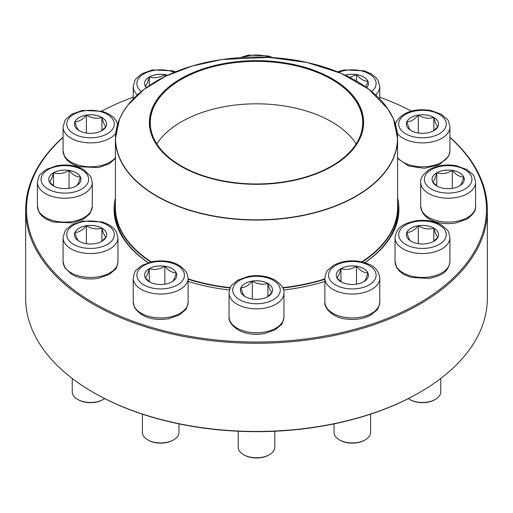 <?xml version="1.0" encoding="UTF-8"?>
<svg xmlns="http://www.w3.org/2000/svg" width="513" height="513" viewBox="0 0 513 513"><rect width="100%" height="100%" fill="white"/><g stroke="black" fill="none" stroke-linecap="round" stroke-linejoin="round"><path stroke-width="0.77" d="M345.255 75.212A16.095 9.292 180 0 1 367.872 81.157A16.095 9.292 180 0 1 368.417 83.561A16.095 9.292 180 0 1 366.731 87.704M349.725 77.392L356.49 74.622A16.095 9.292 0 0 0 345.307 75.231M368.417 83.581A16.095 9.292 0 0 0 367.872 81.189A16.095 9.292 0 0 0 356.49 74.622C360.254 79.085 364.044 81.272 367.872 81.189L365.929 87.127M356.49 74.622L356.49 81.073M438.019 126.467A16.095 9.292 180 0 1 420.371 133.271A16.095 9.292 180 0 1 406.379 124.063A16.095 9.292 180 0 1 422.475 114.771A16.095 9.292 180 0 1 438.57 124.063A16.095 9.292 180 0 1 438.019 126.467M411.093 130.668C409.714 129.994 408.329 127 406.924 121.69A16.095 9.292 0 0 0 406.379 124.075M418.307 115.117A16.095 9.292 0 0 0 406.924 121.69C410.689 121.812 414.485 119.619 418.307 115.117C423.488 118.208 428.669 119.01 433.851 117.522A16.095 9.292 0 0 0 418.307 115.117L418.307 133.034M438.57 124.075A16.095 9.292 0 0 0 433.851 117.522C435.229 122.787 436.621 125.775 438.019 126.499M437.98 126.544L433.267 130.956M433.851 117.522L433.851 130.526M459.533 185.956A16.095 9.292 180 0 1 441.988 187.97A16.095 9.292 180 0 1 432.055 179.383A16.095 9.292 180 0 1 448.15 170.092A16.095 9.292 180 0 1 464.246 179.383A16.095 9.292 180 0 1 459.533 185.956M432.6 181.826C433.979 181.153 435.37 178.158 436.768 172.849A16.095 9.292 0 0 0 432.055 179.403M452.312 170.444A16.095 9.292 0 0 0 436.768 172.849C441.905 174.349 447.086 173.548 452.312 170.444C456.108 174.92 459.898 177.113 463.694 177.017A16.095 9.292 0 0 0 452.312 170.444L452.312 188.361M464.246 179.403A16.095 9.292 0 0 0 463.694 177.017C462.316 182.275 460.93 185.264 459.533 185.988M437.358 186.277L432.645 181.871M436.768 172.849L436.768 185.853M426.636 243.681A16.095 9.292 180 0 1 406.379 234.71A16.095 9.292 180 0 1 422.475 225.419A16.095 9.292 180 0 1 438.57 234.71A16.095 9.292 180 0 1 426.636 243.681M408.335 398.601A18.295 10.561 0 0 0 409.534 399.37A18.295 10.561 0 0 0 427.207 402.102A18.295 10.561 0 0 0 435.409 399.37A18.295 10.561 0 0 0 440.77 391.9L440.77 378.453M435.409 399.37L434.793 399.723A17.423 10.061 180 0 1 426.983 402.327A17.423 10.061 180 0 1 410.15 399.723L409.534 399.37M418.307 225.765A16.095 9.292 0 0 0 406.924 232.338C410.689 232.46 414.485 230.266 418.307 225.765C423.443 228.856 428.624 229.657 433.851 228.17A16.095 9.292 0 0 0 418.307 225.765L418.307 243.681M438.57 234.723A16.095 9.292 0 0 0 433.851 228.17C435.242 233.453 436.627 236.442 438.019 237.147M437.98 237.192L433.267 241.604M411.093 241.315C409.701 240.61 408.316 237.615 406.924 232.338A16.095 9.292 0 0 0 406.379 234.723M433.851 228.17L433.851 241.174M449.914 137.208A230.85 133.277 180 0 1 487.35 209.971A230.85 133.277 180 0 1 344.845 333.104A230.85 133.277 180 0 1 93.263 304.209A230.85 133.277 180 0 1 25.65 209.971A230.85 133.277 180 0 1 63.086 137.208M25.65 209.971L25.65 298.168A230.85 133.277 0 0 0 93.263 392.407A230.85 133.277 0 0 0 419.737 392.407A230.85 133.277 0 0 0 487.35 298.168L487.35 209.971M93.263 392.407A230.85 133.277 0 0 0 93.263 392.413L93.879 392.766L93.263 392.407M63.086 137.42A229.978 132.777 0 0 0 93.879 303.145A229.978 132.777 0 0 0 400.845 312.622A229.978 132.777 0 0 0 449.914 137.42M411.368 111.097A229.978 132.777 0 0 0 379.767 97.162M133.233 97.162A229.978 132.777 0 0 0 101.632 111.097M148.18 262.656A142.428 82.234 180 0 1 115.419 197.96M397.581 197.96A142.428 82.234 180 0 1 364.82 262.656M324.883 281.393A142.428 82.234 180 0 1 283.542 289.992M229.458 289.992A142.428 82.234 180 0 1 188.117 281.393M419.737 392.407L419.121 392.766A229.978 132.777 180 0 1 93.879 392.766M364.749 262.63A141.556 81.727 0 0 0 398.056 209.971A141.556 81.727 0 0 0 397.69 204.091M115.31 204.091A141.556 81.727 0 0 0 114.944 209.971A141.556 81.727 0 0 0 148.251 262.63M146.269 87.704A16.095 9.292 180 0 1 144.583 83.561A16.095 9.292 180 0 1 164.84 74.584A16.095 9.292 180 0 1 167.745 75.212M146.519 87.524L145.179 86.056M145.128 85.998C146.519 85.299 147.904 82.304 149.296 77.027A16.095 9.292 0 0 0 144.583 83.581M167.693 75.231A16.095 9.292 0 0 0 164.84 74.622A16.095 9.292 0 0 0 149.296 77.027C154.432 78.521 159.614 77.719 164.84 74.622L166.09 76.001M164.84 74.622L164.84 76.61M149.296 77.027L149.296 85.588M86.364 115.085A16.095 9.292 180 0 1 106.621 124.063A16.095 9.292 180 0 1 90.525 133.354A16.095 9.292 180 0 1 74.43 124.063A16.095 9.292 180 0 1 86.364 115.085M106.037 126.544L101.317 130.956M79.149 130.668C77.758 129.962 76.373 126.974 74.981 121.69A16.095 9.292 0 0 0 74.43 124.075M86.364 115.117A16.095 9.292 0 0 0 74.981 121.69C78.745 121.812 82.535 119.619 86.364 115.117C91.5 118.208 96.681 119.01 101.907 117.522A16.095 9.292 0 0 0 86.364 115.117L86.364 133.034M106.621 124.075A16.095 9.292 0 0 0 101.907 117.522C103.299 122.806 104.684 125.8 106.076 126.499M101.907 117.522L101.907 130.526M53.467 172.81A16.095 9.292 180 0 1 71.012 170.797A16.095 9.292 180 0 1 80.945 179.383A16.095 9.292 180 0 1 64.85 188.675A16.095 9.292 180 0 1 48.754 179.383A16.095 9.292 180 0 1 53.467 172.81M80.945 179.403A16.095 9.292 0 0 0 80.4 177.017C79.021 182.275 77.63 185.264 76.232 185.988M54.064 186.277L49.351 181.871M49.306 181.826C50.684 181.153 52.069 178.158 53.467 172.849A16.095 9.292 0 0 0 48.754 179.403M69.018 170.444A16.095 9.292 0 0 0 53.467 172.849C58.61 174.349 63.792 173.548 69.018 170.444C72.814 174.927 76.604 177.113 80.4 177.017A16.095 9.292 0 0 0 69.018 170.444L69.018 188.361M53.467 172.849L53.467 185.853M397.581 202.872A141.344 81.605 180 0 1 397.844 207.836A141.344 81.605 180 0 1 362.287 261.951M324.883 279.252A141.344 81.605 180 0 1 282.83 288.011M230.17 288.011A141.344 81.605 180 0 1 188.117 279.252M150.713 261.951A141.344 81.605 180 0 1 115.156 207.836A141.344 81.605 180 0 1 115.419 202.872M297.45 65.343A107.108 61.836 180 0 1 321.734 171.528A107.108 61.836 180 0 1 150.315 130.578A107.108 61.836 180 0 1 297.45 65.343M297.213 65.67A106.499 61.483 180 0 1 331.802 165.956A106.499 61.483 180 0 1 181.198 165.956A106.499 61.483 180 0 1 167.943 88.332A106.499 61.483 180 0 1 297.213 65.67M181.288 166.013A106.236 61.336 180 0 1 150.264 122.697A106.236 61.336 180 0 1 297.117 66.023A106.236 61.336 180 0 1 362.736 122.697A106.236 61.336 180 0 1 331.712 166.013M156.831 143.929A106.236 61.336 180 0 1 297.117 108.487A106.236 61.336 180 0 1 356.169 143.929M74.981 232.306A16.095 9.292 180 0 1 92.629 225.496A16.095 9.292 180 0 1 106.621 234.71A16.095 9.292 180 0 1 90.525 244.002A16.095 9.292 180 0 1 74.43 234.71A16.095 9.292 180 0 1 74.981 232.306M72.23 378.453L72.23 391.9A18.295 10.561 0 0 0 77.591 399.37A18.295 10.561 0 0 0 103.466 399.37A18.295 10.561 0 0 0 104.665 398.601M103.466 399.37L102.85 399.723A17.423 10.061 180 0 1 78.207 399.723L77.591 399.37M106.621 234.723A16.095 9.292 0 0 0 101.907 228.17C103.286 233.434 104.671 236.422 106.076 237.147M106.037 237.192L101.317 241.604M79.149 241.315C77.771 240.642 76.379 237.647 74.981 232.338A16.095 9.292 0 0 0 74.43 234.723M86.364 225.765A16.095 9.292 0 0 0 74.981 232.338C78.745 232.46 82.535 230.266 86.364 225.765C91.545 228.856 96.726 229.657 101.907 228.17A16.095 9.292 0 0 0 86.364 225.765L86.364 243.681M101.907 228.17L101.907 241.174M145.128 277.61A16.095 9.292 180 0 1 144.583 275.205A16.095 9.292 180 0 1 160.678 265.914A16.095 9.292 180 0 1 176.767 275.205A16.095 9.292 180 0 1 162.775 284.42A16.095 9.292 180 0 1 145.128 277.61M142.383 414.158L142.383 432.401A18.295 10.561 0 0 0 143.005 435.133A18.295 10.561 0 0 0 147.738 439.865A18.295 10.561 0 0 0 173.612 439.865A18.295 10.561 0 0 0 178.966 432.401L178.966 423.885M173.612 439.865L172.996 440.225A17.423 10.061 180 0 1 148.353 440.225L147.738 439.865M176.767 275.224A16.095 9.292 0 0 0 176.222 272.839A16.095 9.292 0 0 0 164.84 266.266C168.604 270.729 172.394 272.922 176.222 272.839C174.843 278.097 173.458 281.092 172.054 281.81M149.892 282.105L145.179 277.706M145.128 277.648C146.506 276.975 147.898 273.98 149.296 268.671A16.095 9.292 0 0 0 144.583 275.224M164.84 266.266A16.095 9.292 0 0 0 149.296 268.671C154.477 270.159 159.658 269.357 164.84 266.266L164.84 284.183M149.296 268.671L149.296 281.675M245.118 296.604A16.095 9.292 180 0 1 240.405 290.031A16.095 9.292 180 0 1 256.5 280.739A16.095 9.292 180 0 1 272.595 290.031A16.095 9.292 180 0 1 262.656 298.617A16.095 9.292 180 0 1 245.118 296.604M238.205 431.234L238.205 447.227A18.295 10.561 0 0 0 243.566 454.691A18.295 10.561 0 0 0 269.434 454.691A18.295 10.561 0 0 0 274.795 447.227L274.795 431.234M243.566 454.691L244.182 455.05L243.566 454.691M269.434 454.691L268.818 455.05A17.423 10.061 180 0 1 244.182 455.05M272.595 290.05A16.095 9.292 0 0 0 267.882 283.497A16.095 9.292 0 0 0 252.332 281.092C257.475 284.176 262.656 284.978 267.882 283.497C269.254 288.755 270.646 291.75 272.044 292.474M272.012 292.513L267.286 296.924M245.118 296.636C243.746 295.963 242.354 292.974 240.956 287.665A16.095 9.292 0 0 0 240.405 290.05M252.332 281.092A16.095 9.292 0 0 0 240.956 287.665C244.746 287.761 248.542 285.568 252.332 281.092L252.332 299.008M267.882 283.497L267.882 296.501M348.16 284.183A16.095 9.292 180 0 1 336.233 275.205A16.095 9.292 180 0 1 352.322 265.914A16.095 9.292 180 0 1 368.417 275.205A16.095 9.292 180 0 1 348.16 284.183M334.034 423.885L334.034 432.401A18.295 10.561 0 0 0 339.388 439.865A18.295 10.561 0 0 0 347.59 442.604A18.295 10.561 0 0 0 365.262 439.865A18.295 10.561 0 0 0 370.617 432.401L370.617 414.158M365.262 439.865L364.647 440.225A17.423 10.061 180 0 1 347.814 442.828A17.423 10.061 180 0 1 340.004 440.225L339.388 439.865M356.49 266.266A16.095 9.292 0 0 0 340.946 268.671C346.083 270.171 351.264 269.37 356.49 266.266C360.254 270.729 364.044 272.922 367.872 272.839A16.095 9.292 0 0 0 356.49 266.266L356.49 284.183M368.417 275.224A16.095 9.292 0 0 0 367.872 272.839C366.481 278.117 365.096 281.111 363.704 281.81M341.536 282.105L336.829 277.706M336.778 277.648C338.17 276.943 339.555 273.955 340.946 268.671A16.095 9.292 0 0 0 336.233 275.224M340.946 268.671L340.946 281.675M371.701 91.526A23.784 13.729 0 0 0 369.206 73.885A23.784 13.729 0 0 0 338.676 72.314M379.767 98.932L379.767 86.55A27.439 15.845 180 0 1 375.625 94.911M399.499 120.504A23.784 13.729 0 0 0 428.631 137.324A23.784 13.729 0 0 0 439.288 114.354A23.784 13.729 0 0 0 399.499 120.504M397.581 157.613A27.439 15.845 0 0 0 424.835 166.731A27.439 15.845 0 0 0 448.978 155.048A27.439 15.845 0 0 0 449.914 150.944L449.914 127.044A27.439 15.845 180 0 1 428.028 142.563A27.439 15.845 180 0 1 397.28 133.329M431.33 169.675A23.784 13.729 0 0 0 441.994 192.644A23.784 13.729 0 0 0 471.12 175.831A23.784 13.729 0 0 0 431.33 169.675M475.589 206.271C476.083 210.458 473.146 214.755 466.798 219.147L456.083 222.943C449.337 224.136 442.77 223.835 436.383 222.033C429.791 220.122 425.104 216.864 422.321 212.267L420.711 206.271A27.439 15.845 0 0 0 437.647 220.904A27.439 15.845 0 0 0 467.555 217.474A27.439 15.845 0 0 0 475.589 206.271L475.589 182.371A27.439 15.845 180 0 1 448.15 198.217A27.439 15.845 180 0 1 420.711 182.371C420.218 178.184 423.148 173.888 429.503 169.495C437.377 165.282 446.316 164.032 456.314 165.744L466.888 169.546L472.511 174.228C473.666 174.766 474.692 177.485 475.589 182.371M416.319 221.443A23.784 13.729 0 0 0 405.655 244.419A23.784 13.729 0 0 0 445.444 238.263A23.784 13.729 0 0 0 416.319 221.443M449.914 261.592C448.144 273.718 439.538 275.923 429.189 278.469L410.753 277.366L403.654 274.372L399.274 271.031L396.645 267.594L395.029 261.592A27.439 15.845 0 0 0 429.573 276.898A27.439 15.845 0 0 0 449.914 261.592L449.914 237.692A27.439 15.845 180 0 1 422.475 253.537A27.439 15.845 180 0 1 395.029 237.692C396.805 225.566 405.411 223.367 415.761 220.814C425.335 219.493 433.818 220.846 441.212 224.867L446.836 229.548C447.99 230.093 449.016 232.806 449.914 237.692M269.998 57.43A23.784 13.729 0 0 0 243.002 57.43M174.324 72.314A23.784 13.729 0 0 0 143.794 73.891A23.784 13.729 0 0 0 141.299 91.526M137.375 94.911A27.439 15.845 180 0 1 133.233 86.55L134.906 80.451L136.311 78.406L141.941 73.725L152.508 69.922L172.477 70.794L175.497 71.833M96.681 137.324A23.784 13.729 0 0 0 107.345 114.354A23.784 13.729 0 0 0 67.556 120.504A23.784 13.729 0 0 0 96.681 137.324M115.419 158.402L109.263 163.769L98.695 167.571L78.726 166.699L71.673 163.705L67.312 160.364L64.696 156.933L63.086 150.944A27.439 15.845 0 0 0 97.63 166.25A27.439 15.845 0 0 0 115.419 157.613M115.72 133.329A27.439 15.845 180 0 1 97.63 142.351A27.439 15.845 180 0 1 63.086 127.044L64.753 120.946L66.164 118.901L71.788 114.219L82.362 110.417L102.331 111.295L109.384 114.29L113.739 117.624L116.361 121.062L117.624 124.249M81.67 189.092A23.784 13.729 0 0 0 71.006 166.122A23.784 13.729 0 0 0 41.88 182.936A23.784 13.729 0 0 0 81.67 189.092M92.289 206.271L90.621 212.369L89.217 214.415L83.587 219.096L73.019 222.899L53.051 222.02L45.997 219.025L41.636 215.691L39.02 212.26L37.411 206.271A27.439 15.845 0 0 0 54.352 220.904A27.439 15.845 0 0 0 84.254 217.474A27.439 15.845 0 0 0 92.289 206.271L92.289 182.371A27.439 15.845 180 0 1 84.254 193.574A27.439 15.845 180 0 1 54.352 197.005A27.439 15.845 180 0 1 37.411 182.371C38.308 177.485 39.334 174.766 40.489 174.228L46.112 169.546L56.687 165.744C66.799 164.019 75.809 165.308 83.709 169.617L90.686 176.382L92.289 182.371M385.231 105.293A141.081 81.452 180 0 1 397.581 138.619L397.581 207.624A141.081 81.452 180 0 1 361.787 261.835M324.883 278.867A141.081 81.452 180 0 1 282.663 287.658M230.337 287.658A141.081 81.452 180 0 1 188.117 278.867M151.213 261.835A141.081 81.452 180 0 1 115.419 207.624L115.419 138.619A141.081 81.452 180 0 1 127.769 105.293M222.373 59.482L269.229 57.392L307.146 62.49L341.203 73.385L368.815 89.249L387.879 108.891L393.542 119.234L397.581 138.619A141.081 81.452 180 0 1 202.564 213.883A141.081 81.452 180 0 1 115.419 138.619L119.516 119.099L122.876 112.443L127.827 105.159L143.916 89.454L165.641 76.219L191.894 66.106L221.392 59.623M202.616 213.632A140.947 81.375 0 0 0 386.744 169.546A140.947 81.375 0 0 0 310.384 63.24A140.947 81.375 0 0 0 126.256 107.326A140.947 81.375 0 0 0 202.616 213.632M113.501 238.263A23.784 13.729 0 0 0 84.369 221.443A23.784 13.729 0 0 0 73.712 244.419A23.784 13.729 0 0 0 113.501 238.263M117.971 261.592C117.073 266.484 116.047 269.197 114.893 269.735L109.263 274.417L98.695 278.219C88.576 279.944 79.573 278.655 71.673 274.352L64.696 267.581L63.086 261.592A27.439 15.845 0 0 0 86.947 277.302A27.439 15.845 0 0 0 117.035 265.696A27.439 15.845 0 0 0 117.971 261.592L117.971 237.692A27.439 15.845 180 0 1 117.035 241.796A27.439 15.845 180 0 1 86.947 253.403A27.439 15.845 180 0 1 63.086 237.692L64.753 231.594L66.164 229.548L71.788 224.867L82.362 221.065L102.331 221.943L109.384 224.938L113.739 228.272L116.361 231.709L117.971 237.692M183.648 271.653A23.784 13.729 0 0 0 143.858 265.497A23.784 13.729 0 0 0 154.522 288.473A23.784 13.729 0 0 0 183.648 271.653M188.117 302.093C187.219 306.979 186.193 309.698 185.039 310.237L179.409 314.918L168.841 318.72C152.598 321.035 141.113 317.194 134.387 307.184L133.233 302.093A27.439 15.845 0 0 0 134.169 306.197A27.439 15.845 0 0 0 164.256 317.803A27.439 15.845 0 0 0 188.117 302.093L188.117 278.193A27.439 15.845 180 0 1 160.678 294.039A27.439 15.845 180 0 1 133.233 278.193C134.13 273.307 135.156 270.595 136.311 270.05L141.941 265.368L152.508 261.566C168.751 259.251 180.243 263.098 186.963 273.102L188.117 278.193M273.314 280.322A23.784 13.729 0 0 0 233.53 286.478A23.784 13.729 0 0 0 262.656 303.292A23.784 13.729 0 0 0 273.314 280.322M283.939 316.919C283.041 321.805 282.015 324.517 280.868 325.062L275.237 329.744L264.67 333.546C254.666 335.252 245.733 334.008 237.852 329.795C231.485 325.37 228.554 321.08 229.061 316.919A27.439 15.845 0 0 0 237.096 328.121A27.439 15.845 0 0 0 267.004 331.552A27.439 15.845 0 0 0 283.939 316.919L283.939 293.019A27.439 15.845 180 0 1 256.5 308.864A27.439 15.845 180 0 1 229.061 293.019C229.959 288.133 230.985 285.414 232.132 284.875L237.763 280.194L248.33 276.392C258.334 274.679 267.267 275.93 275.148 280.143C281.502 284.535 284.433 288.832 283.939 293.019M358.478 261.944A23.784 13.729 0 0 0 329.352 278.758A23.784 13.729 0 0 0 369.142 284.914A23.784 13.729 0 0 0 358.478 261.944M379.767 302.093C378.87 306.979 377.844 309.698 376.689 310.237L371.059 314.918C363.666 318.945 355.182 320.292 345.608 318.971C332.014 317.496 323.556 307.043 324.883 302.093A27.439 15.845 0 0 0 345.223 317.4A27.439 15.845 0 0 0 379.767 302.093L379.767 278.193A27.439 15.845 180 0 1 352.322 294.039A27.439 15.845 180 0 1 324.883 278.193C325.781 273.307 326.807 270.595 327.961 270.05L333.591 265.368C340.978 261.348 349.462 259.995 359.042 261.316C369.386 263.862 377.998 266.067 379.767 278.193M337.503 71.833L344.159 69.922L364.127 70.794L371.181 73.795L375.542 77.13L378.158 80.56L379.767 86.55M449.914 150.944L448.766 156.042L439.397 164.737L424.328 168.296L408.624 166.032L397.581 158.402M449.914 127.044C449.016 122.158 447.99 119.446 446.836 118.901L441.212 114.219L430.638 110.417C414.395 108.102 402.91 111.949 396.183 121.953L395.376 124.249M420.711 206.271L420.711 182.371M395.029 261.592L395.029 237.692M240.289 57.597L248.33 55.096L268.299 55.975L272.711 57.597M133.233 98.932L133.233 86.55M63.086 150.944L63.086 127.044M37.411 206.271L37.411 182.371M115.156 207.836L115.156 214.498M397.844 207.836L397.844 214.498M63.086 261.592L63.086 237.692M133.233 302.093L133.233 278.193M229.061 316.919L229.061 293.019M324.883 302.093L324.883 278.193"/></g></svg>
